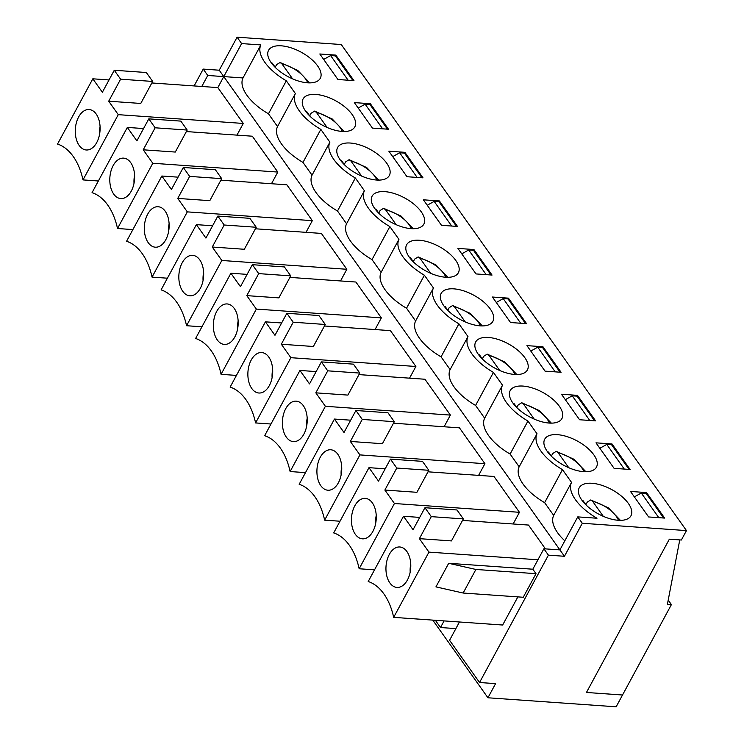 <?xml version="1.0" encoding="UTF-8"?>
<svg xmlns="http://www.w3.org/2000/svg" width="744" height="744" viewBox="0 0 744 744"><rect width="100%" height="100%" fill="white"/><g stroke="black" fill="none" stroke-linecap="round" stroke-linejoin="round"><path stroke-width="1.12" d="M603.282 516.327L592.624 501.316L590.755 499.949L587.276 502.098L585.881 504.683M582.32 500.777A23.324 11.021 -151.6 0 1 583.008 500.647L586.188 505.12M292.606 78.864L281.948 63.863L280.079 62.487L276.601 64.644L275.196 67.23M271.644 63.324A23.324 11.021 -151.6 0 1 272.332 63.184L275.503 67.657M327.118 127.475L316.46 112.465L314.6 111.098L311.122 113.246L309.718 115.832M306.165 111.925A23.324 11.021 -151.6 0 1 306.844 111.786L310.025 116.269M361.64 176.077L350.982 161.076L349.113 159.7L345.635 161.857L344.24 164.443M340.687 160.537A23.324 11.021 -151.6 0 1 341.366 160.397L344.546 164.87M396.161 224.688L385.504 209.678L383.634 208.311L380.156 210.459L378.761 213.044M375.199 209.138A23.324 11.021 -151.6 0 1 375.887 208.999L379.068 213.482M430.683 273.29L420.025 258.289L418.156 256.913L414.678 259.07L413.283 261.656M409.721 257.75A23.324 11.021 -151.6 0 1 410.409 257.61L413.59 262.083M465.205 321.901L454.547 306.891L452.678 305.524L449.199 307.672L447.804 310.257M444.242 306.351A23.324 11.021 -151.6 0 1 444.931 306.221L448.111 310.694M499.726 370.512L489.068 355.502L487.199 354.125L483.721 356.283L482.317 358.868M478.764 354.962A23.324 11.021 -151.6 0 1 479.452 354.823L482.624 359.296M534.239 419.114L523.581 404.104L521.721 402.737L518.243 404.885L516.838 407.47M513.286 403.564A23.324 11.021 -151.6 0 1 513.965 403.434L517.145 407.907M568.76 467.725L558.102 452.715L556.233 451.348L552.755 453.496L551.36 456.081M547.807 452.175A23.324 11.021 -151.6 0 1 548.486 452.036L551.667 456.509M557.442 434.673A29.407 13.894 -151.6 0 1 586.802 447.423A29.407 13.894 -151.6 0 1 596.446 467.158A29.407 13.894 -151.6 0 1 563.971 465.391A29.407 13.894 -151.6 0 1 544.72 439.192A29.407 13.894 -151.6 0 1 557.442 434.673M595.609 420.872L579.576 419.746L561.46 394.236L577.484 395.362L595.609 420.872M488.399 337.46A29.407 13.894 -151.6 0 1 517.759 350.21A29.407 13.894 -151.6 0 1 527.403 369.945A29.407 13.894 -151.6 0 1 494.937 368.178A29.407 13.894 -151.6 0 1 475.676 341.98A29.407 13.894 -151.6 0 1 488.399 337.46M526.566 323.659L510.542 322.533L492.416 297.023L508.44 298.149L526.566 323.659M419.365 240.247A29.407 13.894 -151.6 0 1 448.725 252.997A29.407 13.894 -151.6 0 1 458.369 272.732A29.407 13.894 -151.6 0 1 425.894 270.965A29.407 13.894 -151.6 0 1 406.633 244.767A29.407 13.894 -151.6 0 1 419.365 240.247M457.523 226.446L441.499 225.32L423.373 199.811L439.406 200.936L457.523 226.446M350.322 143.034A29.407 13.894 -151.6 0 1 379.682 155.784A29.407 13.894 -151.6 0 1 389.326 175.519A29.407 13.894 -151.6 0 1 356.85 173.752A29.407 13.894 -151.6 0 1 337.599 147.554A29.407 13.894 -151.6 0 1 350.322 143.034M388.489 129.233L372.456 128.108L354.339 102.598L370.363 103.723L388.489 129.233M618.236 520.279A29.407 13.894 -151.6 0 1 588.876 507.529A29.407 13.894 -151.6 0 1 579.232 487.794A29.407 13.894 -151.6 0 1 611.707 489.561A29.407 13.894 -151.6 0 1 630.968 515.769A29.407 13.894 -151.6 0 1 618.236 520.279M281.279 45.821A29.407 13.894 -151.6 0 1 310.639 58.571A29.407 13.894 -151.6 0 1 320.283 78.306A29.407 13.894 -151.6 0 1 287.816 76.539A29.407 13.894 -151.6 0 1 268.556 50.332A29.407 13.894 -151.6 0 1 281.279 45.821M353.967 80.631L337.934 79.506L319.818 53.986L335.842 55.112L353.967 80.631M648.619 516.959L630.494 491.449L646.527 492.575L664.643 518.084L648.619 516.959M315.8 94.432A29.407 13.894 -151.6 0 1 345.16 107.173A29.407 13.894 -151.6 0 1 354.804 126.917A29.407 13.894 -151.6 0 1 322.338 125.15A29.407 13.894 -151.6 0 1 303.078 98.943A29.407 13.894 -151.6 0 1 315.8 94.432M423.001 177.844L406.977 176.719L388.861 151.199L404.885 152.325L423.001 177.844M384.843 191.645A29.407 13.894 -151.6 0 1 414.203 204.386A29.407 13.894 -151.6 0 1 423.848 224.13A29.407 13.894 -151.6 0 1 391.372 222.363A29.407 13.894 -151.6 0 1 372.112 196.156A29.407 13.894 -151.6 0 1 384.843 191.645M492.044 275.057L476.021 273.932L457.895 248.412L473.928 249.538L492.044 275.057M453.887 288.858A29.407 13.894 -151.6 0 1 483.247 301.599A29.407 13.894 -151.6 0 1 492.881 321.343A29.407 13.894 -151.6 0 1 460.415 319.576A29.407 13.894 -151.6 0 1 441.155 293.368A29.407 13.894 -151.6 0 1 453.887 288.858M561.088 372.27L545.054 371.144L526.938 345.625L542.962 346.751L561.088 372.27M522.92 386.071A29.407 13.894 -151.6 0 1 552.281 398.812A29.407 13.894 -151.6 0 1 561.925 418.556A29.407 13.894 -151.6 0 1 529.458 416.789A29.407 13.894 -151.6 0 1 510.198 390.581A29.407 13.894 -151.6 0 1 522.92 386.071M630.121 469.483L614.098 468.357L595.981 442.838L612.005 443.963L630.121 469.483M571.531 482.391A41.971 19.828 28.4 0 0 596.995 518.243L577.763 516.885L559.906 549.9L223.767 76.595L243 77.953A41.971 19.828 28.4 0 0 268.463 113.795L277.521 126.554A41.971 19.828 28.4 0 0 302.985 162.406L312.043 175.166A41.971 19.828 28.4 0 0 337.506 211.008L346.565 223.767A41.971 19.828 28.4 0 0 372.019 259.619L381.086 272.378A41.971 19.828 28.4 0 0 406.54 308.221L415.608 320.98A41.971 19.828 28.4 0 0 441.062 356.832L450.12 369.591A41.971 19.828 28.4 0 0 475.583 405.434L484.642 418.193A41.971 19.828 28.4 0 0 510.105 454.045L519.163 466.804A41.971 19.828 28.4 0 0 544.627 502.646L553.685 515.406L571.531 482.391L562.473 469.631A41.971 19.828 28.4 0 1 537.019 433.78L527.952 421.03A41.971 19.828 28.4 0 1 502.498 385.178L493.439 372.418A41.971 19.828 28.4 0 1 467.976 336.567L458.918 323.817A41.971 19.828 28.4 0 1 433.454 287.965L424.396 275.206A41.971 19.828 28.4 0 1 398.933 239.354L389.875 226.604A41.971 19.828 28.4 0 1 364.411 190.752L355.353 177.993A41.971 19.828 28.4 0 1 329.899 142.141L320.831 129.391A41.971 19.828 28.4 0 1 295.377 93.539L286.319 80.78A41.971 19.828 28.4 0 1 260.856 44.928L241.623 43.58L237.094 37.2L341.264 44.528L686.47 530.593L681.365 540.023L669.349 539.177L586.458 692.469L622.523 695.008L616.144 706.8L487.934 697.779L495.588 683.634L479.555 682.508L548.412 555.154L564.445 556.279L582.292 523.264L686.47 530.593M577.763 516.885L582.292 523.264M354.786 505.846A20.274 12.369 94 0 1 365.769 498.424A20.274 12.369 94 0 1 376.194 519.47A20.274 12.369 94 0 1 362.923 538.851A20.274 12.369 94 0 1 352.275 527.291A20.274 12.369 94 0 1 354.786 505.846M375.664 523.451A18.739 11.43 94 0 1 376.232 515.452M544.627 502.646L562.473 469.631M553.685 515.406A41.971 19.828 28.4 0 0 564.826 540.814M629.089 469.408L611.577 444.754L612.005 443.963M513.128 523.981L519.442 512.3L493.979 476.458L428.005 471.817M444.084 426.768L450.399 415.087L424.945 379.245L358.961 374.604M375.05 329.555L381.356 317.874L355.902 282.032L289.928 277.391M306.007 232.342L312.322 220.661L286.858 184.81L220.884 180.178M271.486 183.731L277.8 172.059L252.337 136.208L186.363 131.567M340.529 280.944L346.844 269.272L321.38 233.421L255.406 228.78M409.563 378.157L415.877 366.485L390.423 330.634L324.449 325.993M478.606 475.37L484.921 463.698L459.457 427.847L393.483 423.206M545.417 548.886L528.5 525.059L462.526 520.419M217.825 87.597L223.767 76.595L207.743 75.47L201.791 86.471L217.825 87.597L243.279 123.448L118.268 114.66L108.708 101.203L140.765 103.453L152.669 81.44L120.612 79.19L108.708 101.203M236.964 135.129L243.279 123.448M432.776 620.115L487.934 697.779M194.11 85.932L203.214 69.09L219.238 70.215L223.767 76.595L241.623 43.58M203.214 69.09L207.743 75.47M219.238 70.215L237.094 37.2M120.612 79.19L114.269 70.261L102.374 92.265L92.814 78.808L57.53 144.057A60.738 37.061 94 0 1 82.993 179.909L98.366 180.987M92.814 78.808L109.033 79.952M151.85 82.965L201.791 86.471M82.993 179.909L118.268 114.66M444.084 620.905L440.504 627.518L455.877 628.606M435.38 620.301L440.504 627.518M459.457 621.993L449.571 640.277L479.555 682.508M564.445 556.279L559.906 549.9L543.883 548.774L548.412 555.154M543.883 548.774L532.834 569.216L536.006 573.68L523.255 597.265L463.149 593.033L435.938 586.876L448.688 563.301L475.9 569.458L463.149 593.033M424.954 507.715L457.002 509.975L463.345 518.903L431.297 516.643L424.954 507.715L413.05 529.728L403.49 516.271L368.215 581.52A60.738 37.061 94 0 1 393.669 617.362L502.656 625.025L517.87 596.883M78.632 116.994A20.274 12.369 94 0 1 89.606 109.573A20.274 12.369 94 0 1 100.031 130.618A20.274 12.369 94 0 1 86.769 150A20.274 12.369 94 0 1 76.111 138.43A20.274 12.369 94 0 1 78.632 116.994M99.51 134.599A18.739 11.43 94 0 1 100.068 126.601M385.187 468.804L368.968 467.66L333.693 532.909A60.738 37.061 94 0 1 359.157 568.76L374.53 569.839M428.823 470.292L396.775 468.041L390.433 459.113L422.49 461.364L428.823 470.292L416.928 492.305L384.871 490.054L394.432 503.511L519.442 512.3M390.433 459.113L378.529 481.117L368.968 467.66M359.157 568.76L394.432 503.511M396.775 468.041L384.871 490.054M510.105 454.045L527.952 421.03M519.163 466.804L537.019 433.78M594.568 420.806L577.056 396.143L577.484 395.362M320.273 457.235A20.274 12.369 94 0 1 331.247 449.822A20.274 12.369 94 0 1 341.673 470.868A20.274 12.369 94 0 1 328.402 490.24A20.274 12.369 94 0 1 317.753 478.68A20.274 12.369 94 0 1 320.273 457.235M341.143 474.849A18.739 11.43 94 0 1 341.71 466.851M299.172 484.298A60.738 37.061 94 0 1 324.635 520.149L359.91 454.9L350.35 441.443L362.254 419.43L355.911 410.502L344.007 432.515L334.456 419.058L299.172 484.298M350.675 420.193L334.456 419.058M484.642 418.193L502.498 385.178M355.911 410.502L387.968 412.762L394.311 421.69L362.254 419.43M394.311 421.69L382.407 443.703L350.35 441.443M324.635 520.149L340.008 521.228M484.921 463.698L359.91 454.9M475.583 405.434L493.439 372.418M560.046 372.195L542.543 347.541L542.962 346.751M285.752 408.633A20.274 12.369 94 0 1 296.726 401.211A20.274 12.369 94 0 1 307.151 422.257A20.274 12.369 94 0 1 293.889 441.638A20.274 12.369 94 0 1 283.232 430.079A20.274 12.369 94 0 1 285.752 408.633M306.63 426.238A18.739 11.43 94 0 1 307.188 418.24M264.65 435.696A60.738 37.061 94 0 1 290.113 471.547L325.388 406.298L315.828 392.841L327.732 370.828L321.389 361.9L309.495 383.904L299.934 370.447L264.65 435.696M316.154 371.591L299.934 370.447M450.12 369.591L467.976 336.567M321.389 361.9L353.447 364.151L359.789 373.079L327.732 370.828M359.789 373.079L347.885 395.092L315.828 392.841M290.113 471.547L305.486 472.626M450.399 415.087L325.388 406.298M441.062 356.832L458.918 323.817M525.534 323.594L508.022 298.93L508.44 298.149M251.23 360.022A20.274 12.369 94 0 1 262.214 352.61A20.274 12.369 94 0 1 272.63 373.655A20.274 12.369 94 0 1 259.368 393.027A20.274 12.369 94 0 1 248.71 381.467A20.274 12.369 94 0 1 251.23 360.022M272.109 377.636A18.739 11.43 94 0 1 272.667 369.638M230.129 387.085A60.738 37.061 94 0 1 255.592 422.936L290.867 357.687L281.316 344.23L293.21 322.217L286.868 313.289L274.973 335.302L265.413 321.845L230.129 387.085M281.632 322.98L265.413 321.845M415.608 320.98L433.454 287.965M286.868 313.289L318.925 315.54L325.268 324.477L293.21 322.217M325.268 324.477L313.363 346.49L281.316 344.23M255.592 422.936L270.965 424.015M415.877 366.485L290.867 357.687M406.54 308.221L424.396 275.206M491.012 274.982L473.5 250.328L473.928 249.538M216.709 311.42A20.274 12.369 94 0 1 227.692 303.998A20.274 12.369 94 0 1 238.108 325.044A20.274 12.369 94 0 1 224.846 344.426A20.274 12.369 94 0 1 214.188 332.856A20.274 12.369 94 0 1 216.709 311.42M237.587 329.025A18.739 11.43 94 0 1 238.145 321.027M195.616 338.483A60.738 37.061 94 0 1 221.07 374.334L256.354 309.086L246.794 295.628L258.698 273.615L252.356 264.687L240.452 286.691L230.891 273.234L195.616 338.483M247.11 274.378L230.891 273.234M381.086 272.378L398.933 239.354M252.356 264.687L284.403 266.938L290.746 275.866L258.698 273.615M290.746 275.866L278.842 297.879L246.794 295.628M221.07 374.334L236.443 375.413M381.356 317.874L256.354 309.086M372.019 259.619L389.875 226.604M456.491 226.381L438.979 201.717L439.406 200.936M182.187 262.809A20.274 12.369 94 0 1 193.17 255.397A20.274 12.369 94 0 1 203.596 276.433A20.274 12.369 94 0 1 190.325 295.814A20.274 12.369 94 0 1 179.676 284.255A20.274 12.369 94 0 1 182.187 262.809M203.066 280.423A18.739 11.43 94 0 1 203.633 272.425M161.095 289.872A60.738 37.061 94 0 1 186.549 325.723L221.833 260.474L212.273 247.017L224.177 225.004L217.834 216.076L205.93 238.089L196.37 224.632L161.095 289.872M212.589 225.767L196.37 224.632M346.565 223.767L364.411 190.752M217.834 216.076L249.882 218.327L256.224 227.264L224.177 225.004M256.224 227.264L244.33 249.277L212.273 247.017M186.549 325.723L201.922 326.802M346.844 269.272L221.833 260.474M337.506 211.008L355.353 177.993M421.969 177.77L404.457 153.115L404.885 152.325M147.665 214.207A20.274 12.369 94 0 1 158.649 206.786A20.274 12.369 94 0 1 169.074 227.831A20.274 12.369 94 0 1 155.803 247.213A20.274 12.369 94 0 1 145.154 235.643A20.274 12.369 94 0 1 147.665 214.207M168.544 231.812A18.739 11.43 94 0 1 169.111 223.814M126.573 241.27A60.738 37.061 94 0 1 152.036 277.121L187.311 211.873L177.751 198.416L189.655 176.402L183.312 167.474L171.408 189.478L161.848 176.021L126.573 241.27M178.067 177.165L161.848 176.021M312.043 175.166L329.899 142.141M183.312 167.474L215.369 169.725L221.712 178.653L189.655 176.402M221.712 178.653L209.808 200.666L177.751 198.416M152.036 277.121L167.409 278.2M312.322 220.661L187.311 211.873M302.985 162.406L320.831 129.391M387.447 129.168L369.935 104.504L370.363 103.723M113.153 165.596A20.274 12.369 94 0 1 124.127 158.184A20.274 12.369 94 0 1 134.552 179.22A20.274 12.369 94 0 1 121.281 198.602A20.274 12.369 94 0 1 110.633 187.042A20.274 12.369 94 0 1 113.153 165.596M134.022 183.21A18.739 11.43 94 0 1 134.59 175.212M92.051 192.659A60.738 37.061 94 0 1 117.515 228.51L152.79 163.262L143.229 149.804L155.133 127.791L148.791 118.863L136.887 140.876L127.336 127.419L92.051 192.659M143.555 128.554L127.336 127.419M277.521 126.554L295.377 93.539M148.791 118.863L180.848 121.114L187.19 130.051L155.133 127.791M187.19 130.051L175.286 152.055L143.229 149.804M117.515 228.51L132.888 229.589M277.8 172.059L152.79 163.262M268.463 113.795L286.319 80.78M475.9 569.458L536.006 573.68M448.688 563.301L532.834 569.216M663.611 518.019L646.099 493.356L646.527 492.575M410.186 572.062A18.739 11.43 94 0 1 410.753 564.064M407.433 579.967A20.274 12.369 94 0 1 397.445 587.453A20.274 12.369 94 0 1 386.024 566.342A20.274 12.369 94 0 1 400.291 547.035A20.274 12.369 94 0 1 410.121 559.274A20.274 12.369 94 0 1 407.433 579.967M393.669 617.362L428.953 552.113L419.393 538.656L431.297 516.643M463.345 518.903L451.45 540.916L419.393 538.656M428.953 552.113L537.931 559.786M419.709 517.406L403.49 516.271M352.926 80.557L335.423 55.902L335.842 55.112M243 77.953L260.856 44.928M114.269 70.261L146.326 72.512L152.669 81.44M669.349 539.177L679.765 539.911L667.396 604.323L671.404 604.602L622.523 695.008L586.458 692.469L669.349 539.177M323.677 59.427L330.615 55.558L348.118 80.222M335.423 55.902L330.615 55.558M634.362 496.89L641.291 493.021L658.803 517.675M646.099 493.356L641.291 493.021M599.841 448.279L606.769 444.419L624.281 469.073M611.577 444.754L606.769 444.419M565.319 399.677L572.248 395.808L589.76 420.462M577.056 396.143L572.248 395.808M530.798 351.066L537.735 347.206L555.238 371.861M542.543 347.541L537.735 347.206M496.285 302.464L503.214 298.595L520.726 323.249M508.022 298.93L503.214 298.595M461.764 253.853L468.692 249.984L486.204 274.648M473.5 250.328L468.692 249.984M427.242 205.251L434.171 201.382L451.682 226.037M438.979 201.717L434.171 201.382M392.72 156.64L399.649 152.771L417.161 177.435M404.457 153.115L399.649 152.771M358.199 108.038L365.127 104.169L382.639 128.824M369.935 104.504L365.127 104.169M671.404 604.602L668.205 600.101M592.624 501.316A23.324 11.021 -151.6 0 1 618.413 520.289M281.948 63.863A23.324 11.021 -151.6 0 1 307.728 82.835M316.46 112.465A23.324 11.021 -151.6 0 1 342.249 131.437M350.982 161.076A23.324 11.021 -151.6 0 1 376.771 180.048M385.504 209.678A23.324 11.021 -151.6 0 1 411.293 228.65M420.025 258.289A23.324 11.021 -151.6 0 1 445.814 277.261M454.547 306.891A23.324 11.021 -151.6 0 1 480.326 325.863M489.068 355.502A23.324 11.021 -151.6 0 1 514.848 374.474M523.581 404.104A23.324 11.021 -151.6 0 1 549.37 423.076M558.102 452.715A23.324 11.021 -151.6 0 1 583.891 471.687M620.412 520.354L608.35 507.808L590.755 499.949M309.727 82.891L297.674 70.345L280.079 62.487M344.249 131.502L332.196 118.956L314.6 111.098M378.77 180.104L366.708 167.558L349.122 159.7M413.292 228.715L401.23 216.169L383.634 208.311M447.804 277.317L435.752 264.771L418.156 256.913M482.326 325.928L470.273 313.382L452.678 305.524M516.848 374.53L504.795 361.984L487.199 354.125M551.369 423.141L539.316 410.595L521.721 402.737M585.891 471.743L573.829 459.197L556.242 451.338"/></g></svg>
